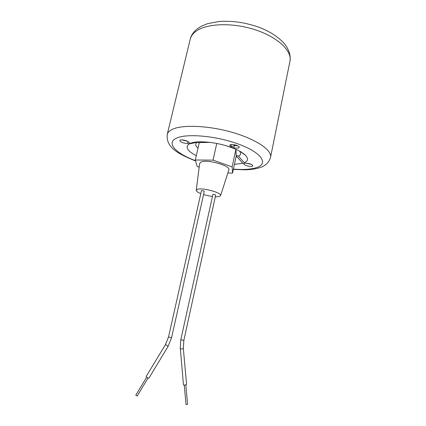 <?xml version="1.0" encoding="UTF-8"?>
<svg xmlns="http://www.w3.org/2000/svg" width="426" height="426" viewBox="0 0 426 426"><rect width="100%" height="100%" fill="white"/><g stroke="black" fill="none" stroke-linecap="round" stroke-linejoin="round"><path stroke-width="0.64" d="M231.334 144.552L230.871 146.688L229.71 145.319L230.269 144.792C232.388 143.716 239.806 145.841 239.22 147.348L238.629 147.891C237.506 148.275 235.897 148.232 233.799 147.769L232.995 148.099C238.81 150.415 242.964 152.806 245.445 155.272C248.512 158.568 248.129 161.071 244.29 162.78L245.658 163.275C249.647 163.446 252.059 164.266 252.89 165.735L252.293 166.22C250.222 167.04 243.592 165.197 244.077 163.93L242.756 163.318L234.438 164.361M198.01 148.173C195.268 145.761 195.012 143.78 197.233 142.231L199.208 142.95M188.047 141.576L187.616 143.418L189.128 143.961L197.233 142.231M196.285 155.724C187.397 151.049 185.012 147.124 189.128 143.961M196.674 141.98L190.465 143.306L188.947 142.758C189.575 141.001 179.969 138.695 179.777 140.559C180.778 142.311 183.393 143.264 187.616 143.418M190.465 143.306L190.821 143.168C197.802 140.346 216.147 142.06 230.109 147.034L230.871 146.688M201.232 142.529L199.288 141.821M187.525 141.272L181.71 139.872M251.276 164.308L246.127 163.259M232.995 148.099L231.542 146.666L234.284 145.522L233.799 147.769M237.873 145.884L234.284 145.522M239.614 151.145C241.254 153.28 240.887 154.942 238.512 156.145L236.196 155.298M238.512 156.145L244.29 162.78M231.552 146.661L230.993 146.113M234.311 144.728L234.124 145.585M236.148 156.406L237 156.715L242.756 163.318M244.338 162.796L244.119 163.813M237 156.715L236.025 156.965M183.34 348.516L186.583 384.486C185.954 384.987 184.959 385.141 183.585 384.955L183.452 384.816M186.071 404.471L187.52 404.317M183.856 340.385L180.805 339.708L212.904 194.394C214.203 194.362 215.125 194.613 215.657 195.14L183.856 340.385L183.334 348.505C182.749 348.883 181.764 349.027 180.379 348.937L183.452 384.838M137.124 396.01L135.793 395.168L137.124 396.01M148.046 377.926L146.773 377.122M146.704 377.132L148.072 377.995M204.267 191.38C203.713 190.837 202.787 190.582 201.482 190.614L168.515 336.987L171.593 337.669L204.267 191.38M215.29 196.823L219.257 196.54L220.583 195.635C222.18 192.808 202.334 187.36 197.414 189.314L196.264 190.246C196.221 191.226 197.701 192.35 200.694 193.612M203.537 194.639L212.297 196.567M228.847 169.937L228.863 169.878C231.025 165.826 207.079 159.01 201.061 162.029L199.634 163.462M227.857 173.009L232.569 173.089L232.133 166.88L213.043 160.133L195.3 160.006L197.201 166.449L199.171 167.141M235.929 149.329L236.228 156.022L232.569 173.089M210.252 142.412L199.299 142.556L195.3 160.006M216.759 143.455L213.043 160.133M235.913 149.318L232.133 166.88M235.045 148.94L227.468 146.161M196.45 29.469L200.955 26.412L207.595 23.654L219.465 21.438C234.588 20.672 245.594 22.834 257.932 26.902C269.679 31.21 278.742 37.078 285.116 44.501C289.813 51.29 290.702 56.418 289.952 61.237C292.348 50.822 277.225 36.529 253.646 29.287C230.115 21.976 203.985 23.765 194.57 32.387C192.291 34.41 190.853 36.663 190.257 39.139L167.232 134.456C167.642 132.742 168.93 131.251 171.098 129.978C180.012 124.536 206.594 125.148 231.206 132.065C255.866 138.935 272.299 150.181 270.542 157.359C269.003 162.716 265.121 166.236 258.891 167.919C254.7 169.101 250.019 169.734 244.844 169.82L233.357 169.394M233.421 169.117C243.07 169.889 250.706 169.41 256.33 167.679C268.721 163.925 262.299 152.987 239.263 144.382C216.355 135.692 185.054 133.088 175.714 138.546C166.14 143.546 176.529 153.706 195.491 160.65M146.049 376.653L165.448 344.618L168.137 346.295L171.593 337.669M289.952 61.237L270.542 157.359M240.828 151.837L245.445 155.272M196.461 142.002L190.821 143.168M167.232 134.456C165.906 147.822 178.446 153.908 195.593 160.985M190.257 39.139C190.805 36.199 192.664 33.153 195.838 30.006M186.018 404.567L184.266 385.061M137.177 396.042L148.104 377.942M148.786 378.373L168.142 346.285M196.264 190.246L199.645 163.398M220.583 195.635L228.863 169.878M165.453 344.607L168.515 336.987M135.793 395.168L146.736 377.085M187.584 404.386L185.827 384.896M180.805 339.708L180.214 348.841"/></g></svg>
